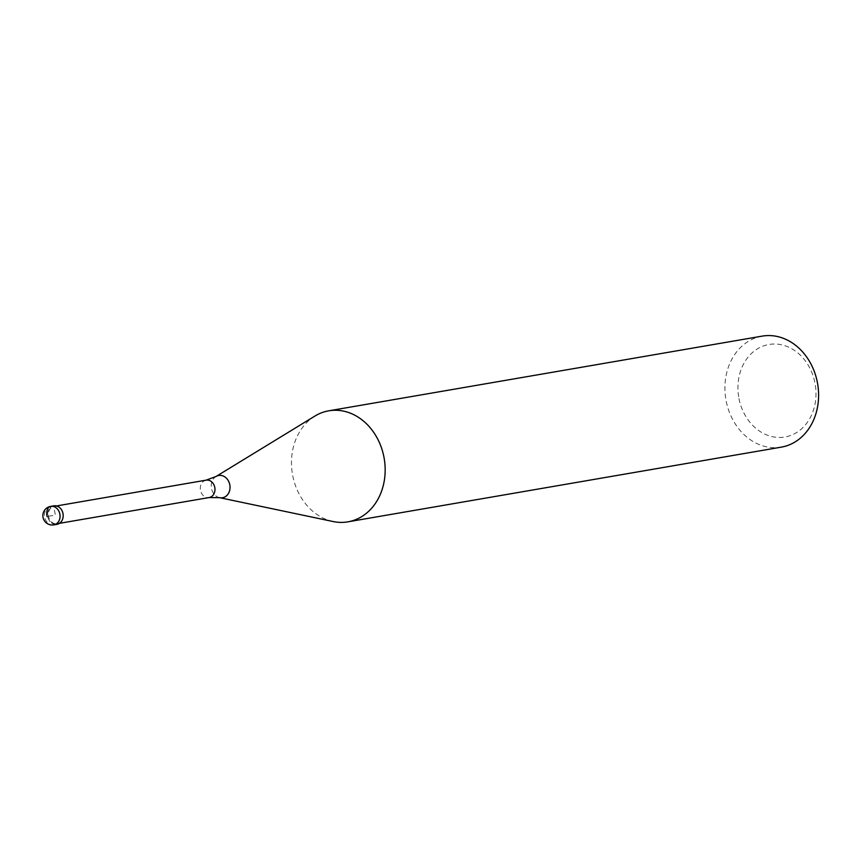 <?xml version="1.0" encoding="UTF-8"?>
<svg xmlns="http://www.w3.org/2000/svg" width="861" height="861" viewBox="0 0 861 861"><rect width="100%" height="100%" fill="white"/><g stroke="black" fill="none" stroke-linecap="round" stroke-linejoin="round"><path stroke-width="0.65" stroke-dasharray="4.3 3.23" d="M53.802 505.837A9.385 7.76 -99.8 0 0 47.796 516.665A9.385 7.76 -99.8 0 0 56.987 524.338M62.842 513.554A8.825 7.286 80.2 0 1 57.203 523.736A8.825 7.286 80.2 0 1 48.56 516.514A8.825 7.286 80.2 0 1 54.2 506.333A8.825 7.286 80.2 0 1 62.842 513.554M55.384 524.414A9.385 7.76 80.2 0 1 47.796 516.665A9.385 7.76 80.2 0 1 52.263 506.3M333.132 521.54A56.331 46.537 80.2 0 1 292.751 475.778A56.331 46.537 80.2 0 1 314.943 416.046M762.179 336.124A56.331 46.537 -99.8 0 0 726.178 401.086A56.331 46.537 -99.8 0 0 781.314 447.139M738.986 398.611A46.946 38.777 -99.8 0 0 785.996 436.796A46.946 38.777 -99.8 0 0 814.937 382.854A46.946 38.777 -99.8 0 0 767.926 344.68A46.946 38.777 -99.8 0 0 738.986 398.611M50.455 506.419L53.586 505.881L55.395 515.082L47.054 516.525M53.856 524.876A9.385 7.76 80.2 0 1 44.664 517.203A9.385 7.76 80.2 0 1 50.67 506.376M206.134 480.158A8.825 7.286 -99.8 0 0 200.495 490.329A8.825 7.286 -99.8 0 0 209.137 497.55M219.609 497.669A11.29 9.32 80.2 0 1 211.515 488.499A11.29 9.32 80.2 0 1 215.96 476.531M56.503 505.945L54.2 506.333M59.495 523.337L57.203 523.736"/><path stroke-width="1.29" d="M56.987 524.338A9.385 7.76 -99.8 0 0 62.982 513.511A9.385 7.76 -99.8 0 0 53.802 505.837L50.67 506.376A9.385 7.76 80.2 0 1 59.861 514.049A9.385 7.76 80.2 0 1 53.856 524.876L56.987 524.338M52.263 506.3A9.385 7.76 80.2 0 1 62.982 513.511A9.385 7.76 80.2 0 1 55.384 524.414M215.96 476.531L314.943 416.046A56.331 46.537 80.2 0 1 328.762 410.815A56.331 46.537 80.2 0 1 383.898 456.879A56.331 46.537 80.2 0 1 347.898 521.841A56.331 46.537 80.2 0 1 333.132 521.54L219.609 497.669A11.29 9.32 80.2 0 0 229.779 484.711A11.29 9.32 80.2 0 0 215.96 476.531L206.134 480.158L56.503 505.945M347.898 521.841L781.314 447.139A56.331 46.537 -99.8 0 0 817.326 382.187A56.331 46.537 -99.8 0 0 762.179 336.124L328.762 410.815M47.054 516.525A9.385 5.284 -101.7 0 1 50.455 506.419M59.495 523.337L209.137 497.55A8.825 7.286 -99.8 0 0 214.776 487.369A8.825 7.286 -99.8 0 0 206.134 480.158M50.67 506.376A9.385 9.385 0 0 0 43.05 517.439A9.385 9.385 0 0 0 53.856 524.876M209.137 497.55L219.609 497.669"/></g></svg>
